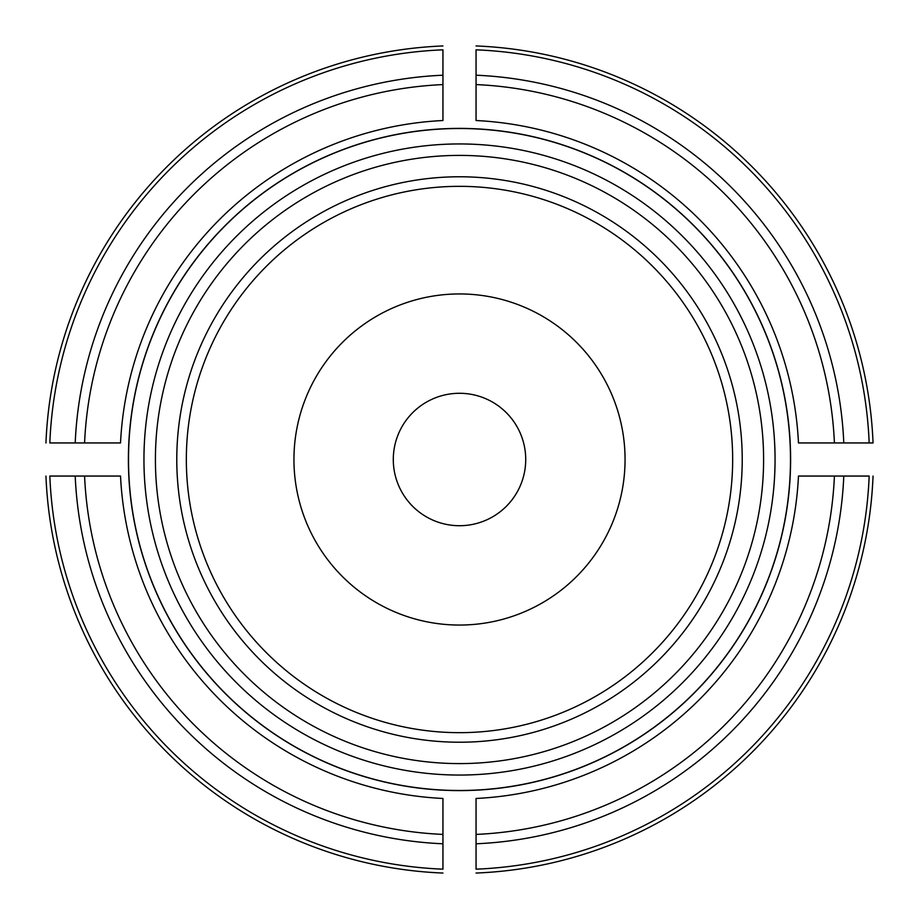 <?xml version="1.0" encoding="UTF-8"?>
<svg xmlns="http://www.w3.org/2000/svg" width="919" height="919" viewBox="0 0 919 919"><rect width="100%" height="100%" fill="white"/><g stroke="black" fill="none" stroke-linecap="round" stroke-linejoin="round"><path stroke-width="1.38" d="M75.209 442.947L120.527 442.947A339.387 339.387 0 0 1 442.947 120.527L442.947 49.833A410 410 0 0 0 49.833 442.947L75.209 442.947A384.647 384.647 0 0 1 442.947 75.209M476.053 84.582L476.053 49.833A410 410 0 0 1 869.167 442.947L873.05 442.947A413.883 413.883 0 0 0 476.053 45.95A413.883 413.883 0 0 1 873.05 442.947L798.473 442.947A339.387 339.387 0 0 0 476.053 120.527L476.053 84.582A375.285 375.285 0 0 1 834.418 442.947M442.947 843.791L442.947 798.473A339.387 339.387 0 0 1 120.527 476.053L49.833 476.053A410 410 0 0 0 442.947 869.167L442.947 843.791A384.647 384.647 0 0 1 75.209 476.053M442.947 45.95A413.883 413.883 0 0 0 45.95 442.947A413.883 413.883 0 0 1 442.947 45.95M843.791 476.053L798.473 476.053A339.387 339.387 0 0 1 476.053 798.473L476.053 869.167A410 410 0 0 0 869.167 476.053L843.791 476.053A384.647 384.647 0 0 1 476.053 843.791M45.95 476.053A413.883 413.883 0 0 0 442.947 873.05A413.883 413.883 0 0 1 45.95 476.053M476.053 873.05A413.883 413.883 0 0 0 873.05 476.053A413.883 413.883 0 0 1 476.053 873.05A413.883 413.883 0 0 0 873.05 476.053A413.883 413.883 0 0 1 476.053 873.05M176.781 459.5A282.719 282.719 0 0 1 600.865 214.655A282.719 282.719 0 0 1 600.865 704.345A282.719 282.719 0 0 1 176.781 459.5M525.725 459.5A66.225 66.225 0 0 0 426.393 402.154A66.225 66.225 0 0 0 426.393 516.846A66.225 66.225 0 0 0 525.725 459.5M625.058 459.5A165.558 165.558 0 0 0 376.721 316.125A165.558 165.558 0 0 0 376.721 602.875A165.558 165.558 0 0 0 625.058 459.5M186.339 459.5A273.161 273.161 0 0 1 459.5 186.339A273.161 273.161 0 0 1 732.661 459.5A273.161 273.161 0 0 1 459.5 732.661A273.161 273.161 0 0 1 186.339 459.5M128.396 459.5A331.104 331.104 0 0 1 467.782 128.499A331.104 331.104 0 0 1 790.191 476.053A331.104 331.104 0 0 1 451.218 790.501A331.104 331.104 0 0 1 128.396 459.5M84.582 442.947A375.285 375.285 0 0 1 442.947 84.582M476.053 75.209A384.647 384.647 0 0 1 843.791 442.947M442.947 834.418A375.285 375.285 0 0 1 84.582 476.053M834.418 476.053A375.285 375.285 0 0 1 476.053 834.418M155.414 459.5A304.086 304.086 0 0 1 611.549 196.149A304.086 304.086 0 0 1 611.549 722.851A304.086 304.086 0 0 1 155.414 459.5M143.95 459.5A315.55 315.55 0 0 1 617.281 186.224A315.55 315.55 0 0 1 617.281 732.776A315.55 315.55 0 0 1 143.95 459.5M128.511 459.5A330.989 330.989 0 0 1 624.989 172.852A330.989 330.989 0 0 1 624.989 746.148A330.989 330.989 0 0 1 128.511 459.5"/></g></svg>
